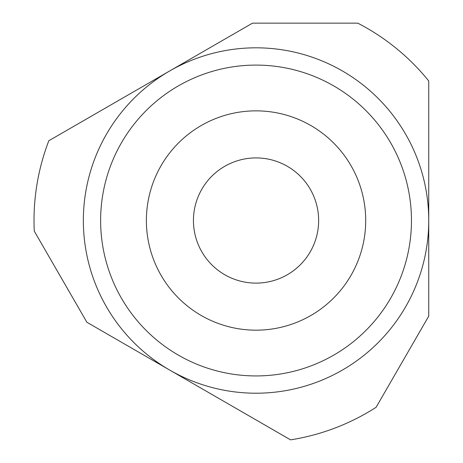 <?xml version="1.0" encoding="UTF-8"?>
<svg xmlns="http://www.w3.org/2000/svg" width="463" height="463" viewBox="0 0 463 463"><rect width="100%" height="100%" fill="white"/><g stroke="black" fill="none" stroke-linecap="round" stroke-linejoin="round"><path stroke-width="0.69" d="M34.262 231.106L86.894 322.265L290.556 439.85A222.037 222.037 0 0 0 376.106 407.29L428.738 316.131L428.738 80.956A222.037 222.037 0 0 0 357.766 23.15L252.503 23.15L48.835 140.735A222.037 222.037 0 0 0 34.262 231.106M169.655 70.984A172.693 172.693 0 0 0 169.655 370.047M169.742 370.099A172.693 172.693 0 0 0 428.738 220.562M428.738 220.463A172.693 172.693 0 0 0 169.742 70.932M256.045 65.092A155.423 155.423 0 0 0 121.445 298.224A155.423 155.423 0 0 0 390.645 298.224A155.423 155.423 0 0 0 256.045 65.092M256.045 110.854A109.662 109.662 0 0 0 161.078 275.346A109.662 109.662 0 0 0 351.012 275.346A109.662 109.662 0 0 0 256.045 110.854M256.045 157.912A62.603 62.603 0 0 0 201.827 251.814A62.603 62.603 0 0 0 310.256 251.814A62.603 62.603 0 0 0 256.045 157.912"/></g></svg>
